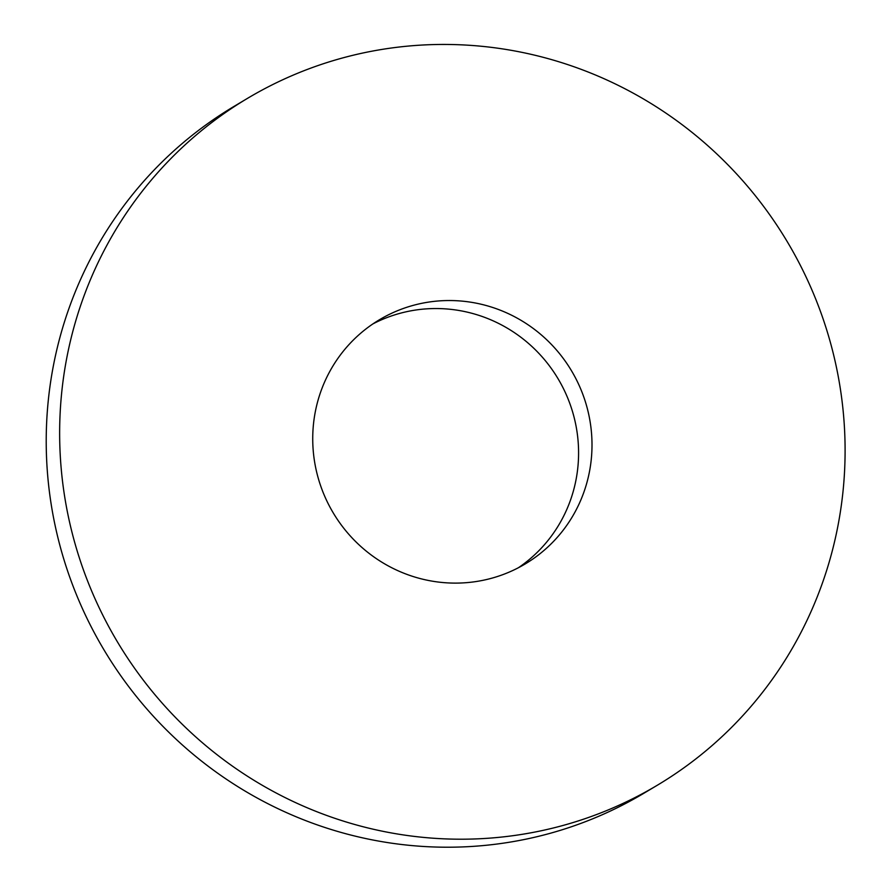 <?xml version="1.0" encoding="UTF-8"?>
<svg xmlns="http://www.w3.org/2000/svg" width="891" height="891" viewBox="0 0 891 891"><rect width="100%" height="100%" fill="white"/><g stroke="black" fill="none" stroke-linecap="round" stroke-linejoin="round"><path stroke-width="1.34" d="M843.81 482.632A399.925 390.135 59.2 0 0 658.126 107.967A399.925 390.135 59.2 0 0 247.431 98.4A399.925 390.135 59.2 0 0 117.345 641.743A399.925 390.135 59.2 0 0 657.302 785.249A399.925 390.135 59.2 0 0 843.81 482.632M591.546 456.326A142.192 138.718 59.2 0 0 525.523 323.121A142.192 138.718 59.2 0 0 379.499 319.713A142.192 138.718 59.2 0 0 333.245 512.904A142.192 138.718 59.2 0 0 525.233 563.925A142.192 138.718 59.2 0 0 591.546 456.326M247.431 98.4L234.01 106.408A399.925 390.135 59.2 0 0 103.924 649.762A399.925 390.135 59.2 0 0 643.881 793.257L657.302 785.249M518.406 567.734A142.192 138.718 59.2 0 0 578.125 464.345A142.192 138.718 59.2 0 0 515.421 333.334A142.192 138.718 59.2 0 0 372.906 323.912"/></g></svg>
